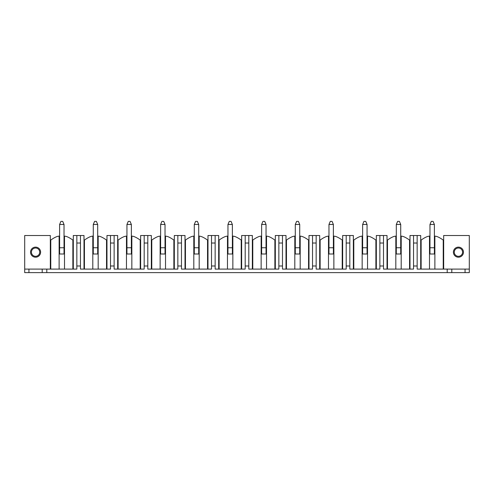 <?xml version="1.0" encoding="UTF-8"?>
<svg xmlns="http://www.w3.org/2000/svg" width="494" height="494" viewBox="0 0 494 494"><rect width="100%" height="100%" fill="white"/><g stroke="black" fill="none" stroke-linecap="round" stroke-linejoin="round"><path stroke-width="0.74" d="M434.393 236.076A16.79 16.79 0 0 1 434.874 236.151C436.795 236.157 439.58 237.466 443.229 240.078L443.229 269.094L443.674 269.094L443.674 235.514L469.3 235.514L469.3 272.626L24.7 272.626L24.7 269.094L59.126 269.094L59.126 236.151C57.205 236.157 54.42 237.466 50.771 240.078L50.771 269.094M73.303 269.094L76.842 269.094L76.842 235.514L73.303 235.514L73.303 269.094L59.126 269.094M106.976 269.094L110.508 269.094L110.508 235.514L106.976 235.514L106.976 269.094L84.437 269.094L84.437 240.078C88.093 237.466 90.877 236.157 92.798 236.151A16.79 16.79 0 0 1 93.28 236.076M83.999 269.094L83.999 235.514L80.46 235.514L80.46 269.094L84.437 269.094M140.642 269.094L144.18 269.094L144.18 235.514L140.642 235.514L140.642 269.094L118.109 269.094L118.109 240.078C121.765 237.466 124.55 236.157 126.464 236.151A16.79 16.79 0 0 1 126.946 236.076M117.665 269.094L117.665 235.514L114.133 235.514L114.133 269.094L118.109 269.094M174.314 269.094L177.846 269.094L177.846 235.514L174.314 235.514L174.314 269.094L151.782 269.094L151.782 240.078C155.431 237.466 158.216 236.157 160.136 236.151A16.79 16.79 0 0 1 160.618 236.076M151.337 269.094L151.337 235.514L147.805 235.514L147.805 269.094L151.782 269.094M207.986 269.094L211.518 269.094L211.518 235.514L207.986 235.514L207.986 269.094L185.448 269.094L185.448 240.078C189.103 237.466 191.888 236.157 193.809 236.151A16.79 16.79 0 0 1 194.284 236.076M185.009 269.094L185.009 235.514L181.471 235.514L181.471 269.094L185.448 269.094M241.652 269.094L245.191 269.094L245.191 235.514L241.652 235.514L241.652 269.094L219.12 269.094L219.12 240.078C222.769 237.466 225.554 236.157 227.475 236.151A16.79 16.79 0 0 1 227.956 236.076M218.675 269.094L218.675 235.514L215.143 235.514L215.143 269.094L219.12 269.094M275.325 269.094L278.857 269.094L278.857 235.514L275.325 235.514L275.325 269.094L252.786 269.094L252.786 240.078C256.442 237.466 259.227 236.157 261.147 236.151A16.79 16.79 0 0 1 261.629 236.076M252.348 269.094L252.348 235.514L248.809 235.514L248.809 269.094L252.786 269.094M308.991 269.094L312.529 269.094L312.529 235.514L308.991 235.514L308.991 269.094L286.458 269.094L286.458 240.078C290.108 237.466 292.899 236.157 294.813 236.151A16.79 16.79 0 0 1 295.295 236.076M286.014 269.094L286.014 235.514L282.482 235.514L282.482 269.094L286.458 269.094M342.663 269.094L346.195 269.094L346.195 235.514L342.663 235.514L342.663 269.094L320.131 269.094L320.131 240.078C323.78 237.466 326.565 236.157 328.485 236.151A16.79 16.79 0 0 1 328.967 236.076M319.686 269.094L319.686 235.514L316.154 235.514L316.154 269.094L320.131 269.094M376.335 269.094L379.867 269.094L379.867 235.514L376.335 235.514L376.335 269.094L353.797 269.094L353.797 240.078C357.452 237.466 360.237 236.157 362.158 236.151A16.79 16.79 0 0 1 362.633 236.076M353.358 269.094L353.358 235.514L349.82 235.514L349.82 269.094L353.797 269.094M410.001 269.094L413.54 269.094L413.54 235.514L410.001 235.514L410.001 269.094L387.469 269.094L387.469 240.078C391.118 237.466 393.903 236.157 395.824 236.151A16.79 16.79 0 0 1 396.305 236.076M387.024 269.094L387.024 235.514L383.492 235.514L383.492 269.094L387.469 269.094M420.697 269.094L420.697 235.514L417.158 235.514L417.158 269.094L421.135 269.094L421.135 240.078C424.791 237.466 427.576 236.157 429.496 236.151A16.79 16.79 0 0 1 429.971 236.076M469.3 269.094L447.206 269.094L447.206 272.626M443.674 269.094L447.206 269.094M443.229 269.094L421.135 269.094M24.7 269.094L24.7 235.514L50.326 235.514L50.326 269.094M30.535 252.168A5.039 5.039 0 0 0 35.568 257.207A5.039 5.039 0 0 0 40.607 252.168A5.039 5.039 0 0 0 35.568 247.13A5.039 5.039 0 0 0 30.535 252.168M463.465 252.168A5.039 5.039 0 0 0 458.432 247.13A5.039 5.039 0 0 0 453.393 252.168A5.039 5.039 0 0 0 458.432 257.207A5.039 5.039 0 0 0 463.465 252.168M80.46 235.514L76.842 235.514M114.133 235.514L110.508 235.514M147.805 235.514L144.18 235.514M181.471 235.514L177.846 235.514M215.143 235.514L211.518 235.514M248.809 235.514L245.191 235.514M282.482 235.514L278.857 235.514M316.154 235.514L312.529 235.514M349.82 235.514L346.195 235.514M383.492 235.514L379.867 235.514M417.158 235.514L413.54 235.514M413.54 266L417.158 266M413.54 243.023L417.158 243.023M379.867 266L383.492 266M379.867 243.023L383.492 243.023M346.195 266L349.82 266M346.195 243.023L349.82 243.023M312.529 266L316.154 266M312.529 243.023L316.154 243.023M278.857 266L282.482 266M278.857 243.023L282.482 243.023M245.191 266L248.809 266M245.191 243.023L248.809 243.023M211.518 266L215.143 266M211.518 243.023L215.143 243.023M177.846 266L181.471 266M177.846 243.023L181.471 243.023M144.18 266L147.805 266M144.18 243.023L147.805 243.023M110.508 266L114.133 266M110.508 243.023L114.133 243.023M76.842 266L80.46 266M76.842 243.023L80.46 243.023M443.229 240.078L443.674 240.078M420.697 240.078L421.135 240.078M429.496 269.094L429.496 236.151M434.874 236.151L434.874 269.094M434.393 247.753L434.393 254.002L429.971 254.002L429.971 224.467L434.393 224.467L434.393 247.753L429.971 247.753M400.72 236.076A16.79 16.79 0 0 1 401.202 236.151C403.123 236.157 405.907 237.466 409.563 240.078L410.001 240.078M387.024 240.078L387.469 240.078M395.824 269.094L395.824 236.151M401.202 236.151L401.202 269.094M400.72 247.753L400.72 254.002L396.305 254.002L396.305 224.467L400.72 224.467L400.72 247.753L396.305 247.753M367.054 236.076A16.79 16.79 0 0 1 367.536 236.151C369.45 236.157 372.235 237.466 375.891 240.078L376.335 240.078M353.358 240.078L353.797 240.078M362.158 269.094L362.158 236.151M367.536 236.151L367.536 269.094M367.054 247.753L367.054 254.002L362.633 254.002L362.633 224.467L367.054 224.467L367.054 247.753L362.633 247.753M333.382 236.076A16.79 16.79 0 0 1 333.864 236.151C335.784 236.157 338.569 237.466 342.219 240.078L342.663 240.078M319.686 240.078L320.131 240.078M328.485 269.094L328.485 236.151M333.864 236.151L333.864 269.094M333.382 247.753L333.382 254.002L328.967 254.002L328.967 224.467L333.382 224.467L333.382 247.753L328.967 247.753M299.716 236.076A16.79 16.79 0 0 1 300.191 236.151C302.112 236.157 304.897 237.466 308.552 240.078L308.991 240.078M286.014 240.078L286.458 240.078M294.813 269.094L294.813 236.151M300.191 236.151L300.191 269.094M299.716 247.753L299.716 254.002L295.295 254.002L295.295 224.467L299.716 224.467L299.716 247.753L295.295 247.753M266.044 236.076A16.79 16.79 0 0 1 266.525 236.151C268.446 236.157 271.231 237.466 274.88 240.078L275.325 240.078M252.348 240.078L252.786 240.078M261.147 269.094L261.147 236.151M266.525 236.151L266.525 269.094M266.044 247.753L266.044 254.002L261.629 254.002L261.629 224.467L266.044 224.467L266.044 247.753L261.629 247.753M232.371 236.076A16.79 16.79 0 0 1 232.853 236.151C234.774 236.157 237.558 237.466 241.214 240.078L241.652 240.078M218.675 240.078L219.12 240.078M227.475 269.094L227.475 236.151M232.853 236.151L232.853 269.094M232.371 247.753L232.371 254.002L227.956 254.002L227.956 224.467L232.371 224.467L232.371 247.753L227.956 247.753M198.705 236.076A16.79 16.79 0 0 1 199.187 236.151C201.101 236.157 203.892 237.466 207.542 240.078L207.986 240.078M185.009 240.078L185.448 240.078M193.809 269.094L193.809 236.151M199.187 236.151L199.187 269.094M198.705 247.753L198.705 254.002L194.284 254.002L194.284 224.467L198.705 224.467L198.705 247.753L194.284 247.753M165.033 236.076A16.79 16.79 0 0 1 165.515 236.151C167.435 236.157 170.22 237.466 173.869 240.078L174.314 240.078M151.337 240.078L151.782 240.078M160.136 269.094L160.136 236.151M165.515 236.151L165.515 269.094M165.033 247.753L165.033 254.002L160.618 254.002L160.618 224.467L165.033 224.467L165.033 247.753L160.618 247.753M131.367 236.076A16.79 16.79 0 0 1 131.842 236.151C133.763 236.157 136.548 237.466 140.203 240.078L140.642 240.078M117.665 240.078L118.109 240.078M126.464 269.094L126.464 236.151M131.842 236.151L131.842 269.094M131.367 247.753L131.367 254.002L126.946 254.002L126.946 224.467L131.367 224.467L131.367 247.753L126.946 247.753M97.695 236.076A16.79 16.79 0 0 1 98.176 236.151C100.097 236.157 102.882 237.466 106.531 240.078L106.976 240.078M83.999 240.078L84.437 240.078M92.798 269.094L92.798 236.151M98.176 236.151L98.176 269.094M97.695 247.753L97.695 254.002L93.28 254.002L93.28 224.467L97.695 224.467L97.695 247.753L93.28 247.753M59.126 236.151A16.79 16.79 0 0 1 59.607 236.076M64.029 236.076A16.79 16.79 0 0 1 64.504 236.151C66.424 236.157 69.209 237.466 72.865 240.078L73.303 240.078M50.326 240.078L50.771 240.078M64.504 236.151L64.504 269.094M64.029 247.753L64.029 254.002L59.607 254.002L59.607 224.467L64.029 224.467L64.029 247.753L59.607 247.753M46.794 269.094L46.794 272.626M28.942 272.626L28.942 269.094M42.2 272.626L42.2 269.094M39.724 252.168A4.156 4.156 0 0 0 35.568 248.019A4.156 4.156 0 0 0 31.418 252.168A4.156 4.156 0 0 0 35.568 256.324A4.156 4.156 0 0 0 39.724 252.168M465.058 272.626L465.058 269.094M451.8 272.626L451.8 269.094M454.276 252.168A4.156 4.156 0 0 1 458.432 248.019A4.156 4.156 0 0 1 462.582 252.168A4.156 4.156 0 0 1 458.432 256.324A4.156 4.156 0 0 1 454.276 252.168M59.607 224.467L60.935 221.374L62.701 221.374L64.029 224.467M93.28 224.467L94.601 221.374L96.367 221.374L97.695 224.467M126.946 224.467L128.273 221.374L130.039 221.374L131.367 224.467M160.618 224.467L161.939 221.374L163.712 221.374L165.033 224.467M194.284 224.467L195.612 221.374L197.378 221.374L198.705 224.467M227.956 224.467L229.284 221.374L231.05 221.374L232.371 224.467M261.629 224.467L262.95 221.374L264.716 221.374L266.044 224.467M295.295 224.467L296.622 221.374L298.388 221.374L299.716 224.467M328.967 224.467L330.288 221.374L332.061 221.374L333.382 224.467M362.633 224.467L363.961 221.374L365.727 221.374L367.054 224.467M396.305 224.467L397.633 221.374L399.399 221.374L400.72 224.467M429.971 224.467L431.299 221.374L433.065 221.374L434.393 224.467M409.563 240.078L409.563 269.094M375.891 240.078L375.891 269.094M342.219 240.078L342.219 269.094M308.552 240.078L308.552 269.094M274.88 240.078L274.88 269.094M241.214 240.078L241.214 269.094M207.542 240.078L207.542 269.094M173.869 240.078L173.869 269.094M140.203 240.078L140.203 269.094M106.531 240.078L106.531 269.094M72.865 269.094L72.865 240.078"/></g></svg>

